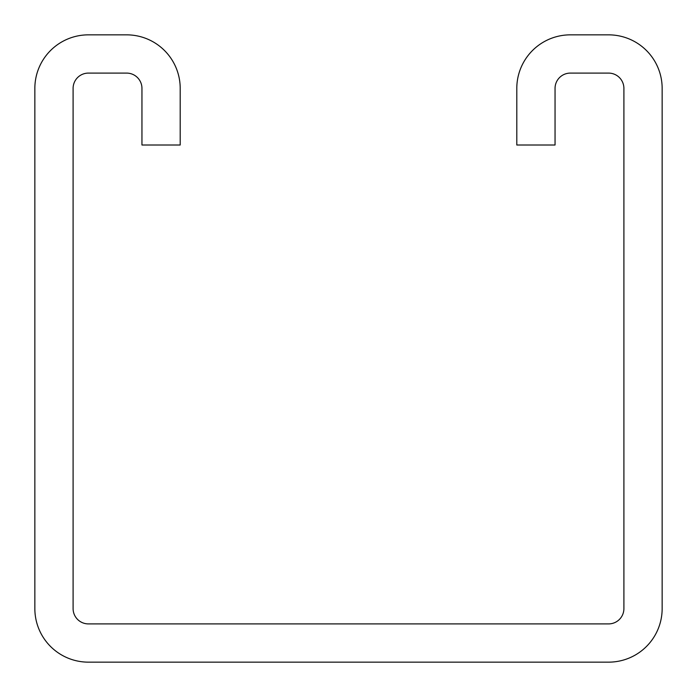 <?xml version="1.0" encoding="UTF-8"?>
<svg xmlns="http://www.w3.org/2000/svg" width="697" height="697" viewBox="0 0 697 697"><rect width="100%" height="100%" fill="white"/><g stroke="black" fill="none" stroke-linecap="round" stroke-linejoin="round"><path stroke-width="1.05" d="M570.346 34.85A53.547 53.547 0 0 0 516.799 88.397L516.799 145.011L555.047 145.011L555.047 88.397A15.299 15.299 0 0 1 570.346 73.098L608.603 73.098A15.299 15.299 0 0 1 623.902 88.397L623.902 608.603A15.299 15.299 0 0 1 608.603 623.902L88.397 623.902A15.299 15.299 0 0 1 73.098 608.603L73.098 88.397A15.299 15.299 0 0 1 88.397 73.098L126.654 73.098A15.299 15.299 0 0 1 141.953 88.397L141.953 145.011L180.201 145.011L180.201 88.397A53.547 53.547 0 0 0 126.654 34.85L88.397 34.85A53.547 53.547 0 0 0 34.85 88.397L34.85 608.603A53.547 53.547 0 0 0 88.397 662.15L608.603 662.15A53.547 53.547 0 0 0 662.15 608.603L662.15 88.397A53.547 53.547 0 0 0 608.603 34.85L570.346 34.85"/></g></svg>
